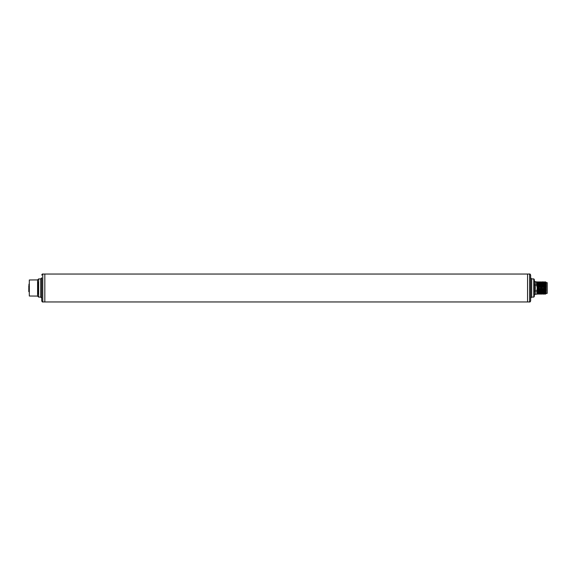 <?xml version="1.0" encoding="UTF-8"?>
<svg xmlns="http://www.w3.org/2000/svg" width="576" height="576" viewBox="0 0 576 576"><rect width="100%" height="100%" fill="white"/><g stroke="black" fill="none" stroke-linecap="round" stroke-linejoin="round"><path stroke-width="0.86" d="M42.754 301.954L42.754 274.046L44.82 274.046L44.82 301.954L527.558 301.954L527.558 274.046L527.558 301.954L529.625 301.954L529.625 274.046L44.82 274.046L44.82 301.954L42.754 301.954C42.516 302.227 42.17 301.882 41.724 300.924L41.724 280.094M536.926 282.535L536.501 281.808L535.313 281.808L535.313 285.084L536.681 285.084L537.163 287.59L537.61 285.084L538.193 287.59L538.646 285.084L539.23 287.59L539.676 285.084L540.259 287.59L540.713 285.084L541.397 287.59L541.85 285.084L542.434 287.59L542.88 285.084L543.463 287.59L543.629 281.815L544.162 282.535L544.666 281.808L545.278 282.535L545.681 281.844L546.163 282.55M546.163 289.541L546.005 293.825L546.163 286.459L545.652 282.118M546.163 282.737L546.163 286.459M534.276 291.168L535.313 290.916L535.313 285.084L534.276 284.832M534.276 296.582L534.276 279.418L533.765 278.906L533.765 297.094L534.276 296.582M533.765 278.906L531.691 278.906L531.691 297.094L530.662 298.13L530.662 275.076C530.208 274.118 529.862 273.773 529.625 274.046M529.625 301.954C529.862 302.227 530.208 301.882 530.662 300.924L530.662 288M545.803 285.415L545.429 287.59L544.846 285.084L544.399 287.59L543.809 285.084M545.89 290.369L545.458 288.41L545.004 290.916L544.421 288.41L543.974 290.916L543.391 288.41L542.938 290.916L542.354 288.41L541.908 290.916L541.318 288.41L540.871 290.916L540.288 288.41L539.842 290.916L539.251 288.41L538.805 290.916L538.222 288.41L537.768 290.916L537.185 288.41L536.839 290.916L535.313 290.916L535.313 294.192L534.276 295.222M544.493 285.084C544.608 280.786 544.723 280.786 544.846 285.084M544.946 285.084C544.831 280.786 544.709 280.786 544.594 285.084M543.917 285.084C543.794 280.786 543.679 280.786 543.557 285.084M542.88 285.084L542.599 281.808L542.182 282.535L541.67 281.808L541.145 282.535L540.526 281.815L540.713 285.084M542.419 285.084C542.542 280.786 542.657 280.786 542.779 285.084M542.714 281.815L543.269 284.782L542.858 284.364M541.39 285.084C541.505 280.786 541.627 280.786 541.742 285.084M541.85 285.084C541.728 280.786 541.613 280.786 541.49 285.084M540.814 285.084C540.698 280.786 540.576 280.786 540.461 285.084M539.784 285.084L539.611 281.815L539.078 282.535L538.466 281.808L538.042 282.535L537.43 281.808L536.911 282.528M539.323 285.084C539.438 280.786 539.561 280.786 539.676 285.084M539.611 281.815L540.022 282.535M538.286 285.084C538.409 280.786 538.524 280.786 538.646 285.084M538.747 285.084C538.625 280.786 538.51 280.786 538.394 285.084M536.681 285.084L536.45 282.118M537.25 282.118L536.681 282.118M537.379 282.118L537.61 285.084M537.71 285.084C537.595 280.786 537.473 280.786 537.358 285.084M545.112 290.916C545.227 295.214 545.35 295.214 545.465 290.916M546.005 293.825L545.71 293.465L545.299 294.17M545.947 288.41C545.782 294.962 545.616 294.962 545.458 288.41M543.233 294.17L543.643 293.465L544.147 294.192L544.766 293.465L545.285 294.192M544.435 290.916C544.313 295.214 544.198 295.214 544.075 290.916M544.91 288.41C544.752 294.962 544.586 294.962 544.421 288.41M545.429 287.59C545.263 281.038 545.105 281.038 544.939 287.59M543.226 294.185L542.693 293.465L542.081 294.192L541.663 293.465L541.051 294.192L540.626 293.465L540.014 294.192L539.597 293.465L538.985 294.192L538.474 293.465L537.948 294.192L537.53 293.465L537.019 294.192L535.313 294.192M543.398 290.916C543.283 295.214 543.161 295.214 543.046 290.916M543.881 288.41C543.715 294.962 543.55 294.962 543.391 288.41M544.399 287.59C544.234 281.038 544.068 281.038 543.902 287.59M543.362 287.59L543.118 282.528M545.364 290.916C545.242 295.214 545.126 295.214 545.004 290.916M543.974 290.916C544.09 295.214 544.212 295.214 544.327 290.916M542.938 290.916C543.06 295.214 543.175 295.214 543.298 290.916M542.362 290.916C542.246 295.214 542.131 295.214 542.009 290.916M541.908 290.916C542.023 295.214 542.146 295.214 542.261 290.916M541.332 290.916C541.21 295.214 541.094 295.214 540.979 290.916M540.871 290.916C540.994 295.214 541.109 295.214 541.224 290.916M540.295 290.916C540.18 295.214 540.058 295.214 539.942 290.916M539.842 290.916C539.957 295.214 540.072 295.214 540.194 290.916M539.266 290.916C539.143 295.214 539.028 295.214 538.906 290.916M538.805 290.916C538.92 295.214 539.042 295.214 539.158 290.916M538.229 290.916C538.114 295.214 537.991 295.214 537.876 290.916M537.768 290.916C537.89 295.214 538.006 295.214 538.128 290.916M537.199 290.916C537.077 295.214 536.962 295.214 536.839 290.916M546.048 288.41C545.89 294.962 545.724 294.962 545.558 288.41M545.537 287.59C545.371 281.038 545.206 281.038 545.04 287.59M545.018 288.41C544.853 294.962 544.687 294.962 544.529 288.41M544.5 287.59C544.334 281.038 544.176 281.038 544.01 287.59M543.982 288.41C543.823 294.962 543.658 294.962 543.492 288.41M543.463 287.59L543.377 284.782L543.787 284.364M542.844 288.41C542.686 294.962 542.52 294.962 542.354 288.41M542.952 288.41C542.786 294.962 542.621 294.962 542.455 288.41M542.333 287.59C542.167 281.038 542.002 281.038 541.836 287.59M542.434 287.59C542.268 281.038 542.102 281.038 541.944 287.59M541.296 287.59C541.13 281.038 540.965 281.038 540.806 287.59M541.397 287.59C541.238 281.038 541.073 281.038 540.907 287.59M540.259 287.59L539.654 282.118M540.367 287.59L540.173 282.794L540.583 282.118M541.915 288.41C541.75 294.962 541.591 294.962 541.426 288.41M541.814 288.41C541.649 294.962 541.483 294.962 541.318 288.41M540.778 288.41C540.612 294.962 540.454 294.962 540.288 288.41M540.886 288.41C540.72 294.962 540.554 294.962 540.389 288.41M539.748 288.41C539.582 294.962 539.417 294.962 539.251 288.41M538.711 288.41C538.546 294.962 538.38 294.962 538.222 288.41M539.23 287.59C539.064 281.038 538.898 281.038 538.733 287.59M537.674 288.41C537.516 294.962 537.35 294.962 537.185 288.41M538.193 287.59C538.027 281.038 537.869 281.038 537.703 287.59M537.163 287.59L536.861 282.794M538.301 287.59C538.135 281.038 537.97 281.038 537.804 287.59M539.33 287.59C539.165 281.038 539.006 281.038 538.841 287.59M539.849 288.41C539.683 294.962 539.518 294.962 539.359 288.41M537.782 288.41C537.617 294.962 537.451 294.962 537.293 288.41M538.812 288.41C538.654 294.962 538.488 294.962 538.322 288.41M537.264 287.59L536.969 282.794M546.163 293.35L547.2 293.35L547.2 282.65L546.163 282.65M29.318 296.014L29.318 279.986L37.591 279.914L37.591 296.086L29.318 296.014M41.724 298.13L41.724 277.87L40.687 278.906L40.687 297.094L41.724 298.13M29.318 287.316L28.8 287.316L28.8 291.614L28.8 288.684L29.318 288.684M28.8 285.523L28.8 286.819M28.8 289.181L28.8 290.477M38.102 282.082L38.102 294.091M37.591 279.914L38.621 278.906L38.621 297.094L37.591 296.086M535.313 281.808L534.276 280.778M531.691 297.094L533.765 297.094M531.691 278.906L530.662 277.87M540.526 281.815L540.115 282.535M543.629 281.815L543.211 282.535M42.754 274.046C42.516 273.773 42.17 274.118 41.724 275.076M38.621 297.094L40.687 297.094M38.621 278.906L40.687 278.906M29.318 292.133L28.8 291.614M29.318 283.867L28.8 284.386"/></g></svg>
